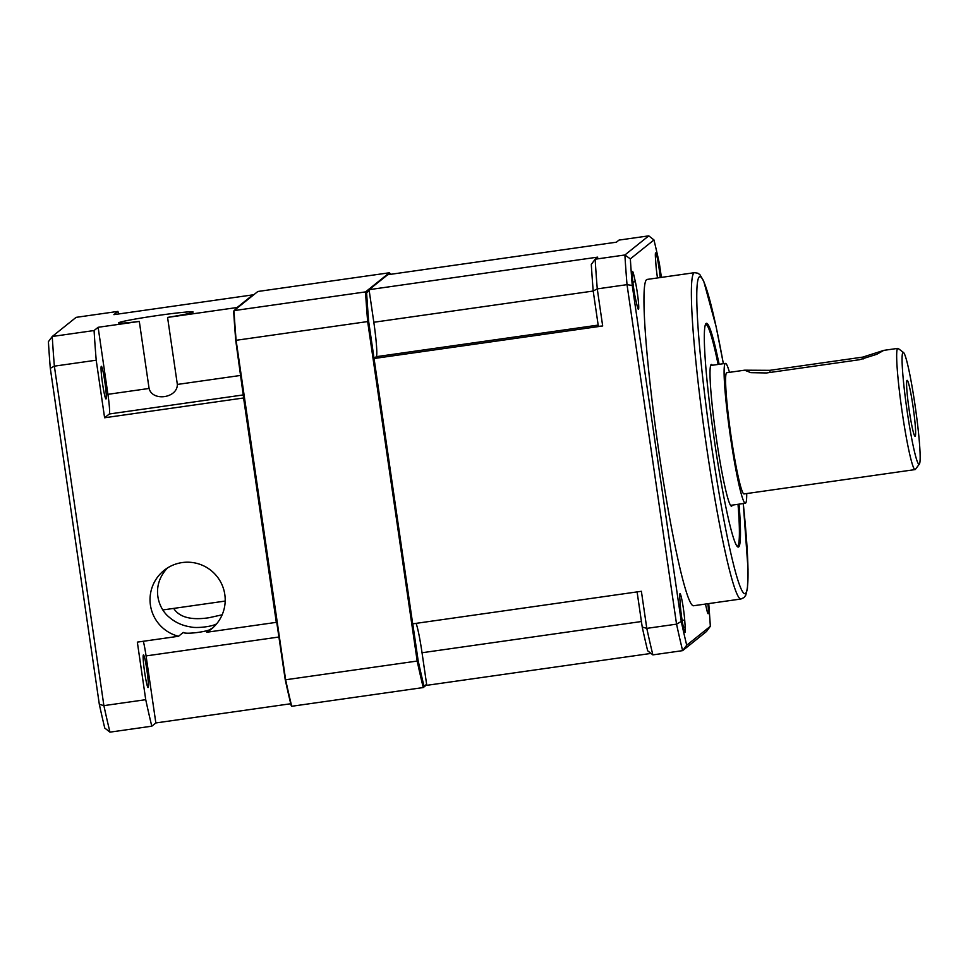 <?xml version="1.0" encoding="UTF-8"?>
<svg xmlns="http://www.w3.org/2000/svg" width="968" height="968" viewBox="0 0 968 968"><rect width="100%" height="100%" fill="white"/><g stroke="black" fill="none" stroke-linecap="round" stroke-linejoin="round"><path stroke-width="1.45" d="M98.131 327.293L107.908 394.327A18.84 1.44 -98.1 0 1 109.311 413.989L104.605 417.765L96.207 360.205A263.695 20.231 -98.1 0 1 94.078 330.536L98.131 327.293L139.307 321.436L149.084 388.458C152.424 401.744 177.459 398.175 177.35 384.441L167.573 317.407L237.112 307.509L252.878 294.865L113.897 314.648L117.939 311.406A263.695 20.231 -98.1 0 1 118.568 313.983M236.107 340.3L367.659 321.57A263.695 20.231 -98.1 0 1 365.529 291.9L389.39 272.77L257.851 291.489L233.99 310.619A263.695 20.231 81.9 0 0 236.107 340.3L285.633 679.778A263.695 20.231 81.9 0 0 291.707 706.277L423.246 687.558L426.706 684.787M285.584 679.391L285.185 679.439A262.752 20.159 -98.1 0 0 291.138 705.394L291.477 705.345M143.325 641.276A18.84 1.44 -98.1 0 1 146.071 655.917L155.848 722.951L151.794 726.194A263.695 20.231 -98.1 0 1 145.732 699.683L137.335 642.123L178.511 636.266A37.667 37.522 -128.7 0 1 164.052 570.418A37.667 37.522 -128.7 0 1 216.892 576.335A37.667 37.522 -128.7 0 1 206.777 632.249L276.316 622.351L243.585 397.981L104.605 417.765M290.739 703.748L155.848 722.951M145.732 699.683L103.891 705.636L54.365 366.158L50.3 368.288L99.317 704.305A258.988 19.868 -98.1 0 0 104.762 728.057L109.965 732.147L151.794 726.194M243.585 397.981L285.185 679.439M222.144 614.801L208.943 617.741C191.107 620.403 179.346 617.281 173.696 608.4M146.93 670.316A16.48 1.258 -98.1 0 1 148.152 687.522A16.48 1.258 -98.1 0 1 148.104 687.546A16.48 1.258 -98.1 0 1 144.522 671.405A16.48 1.258 -98.1 0 1 143.458 654.913A16.48 1.258 -98.1 0 1 146.93 670.316M109.965 732.147A263.695 20.231 -98.1 0 1 103.891 705.636L99.317 704.305M50.3 368.288A258.988 19.868 -98.1 0 1 48.4 341.704L52.248 336.489A263.695 20.231 -98.1 0 0 54.365 366.158L96.207 360.205M106.056 398.925A16.48 1.258 -98.1 0 1 105.996 398.949A16.48 1.258 -98.1 0 1 102.427 382.808A16.48 1.258 -98.1 0 1 101.362 366.315A16.48 1.258 -98.1 0 1 104.883 382.082A16.48 1.258 -98.1 0 1 106.056 398.925M117.939 311.406L76.109 317.359L52.248 336.489L94.078 330.536M167.428 568.01C150.427 586.076 158.195 608.557 169.243 617.233C175.317 622.46 182.407 625.679 190.514 626.901C196.202 628.486 212.331 626.695 216.663 623.791M167.573 317.407A37.667 1.706 -8.3 0 0 193.14 312.035A37.667 1.706 -8.3 0 0 155.618 315.798A37.667 1.706 -8.3 0 0 118.58 322.913A37.667 1.706 -8.3 0 0 139.307 321.436M206.777 632.249L211.484 628.462C211.29 631.184 186.255 634.754 183.23 632.491L183.339 632.455M365.529 291.9L233.99 310.619M389.39 272.77A263.695 20.231 -98.1 0 1 389.62 273.702M423.246 687.558A263.695 20.231 -98.1 0 1 417.184 661.047L285.633 679.778M367.659 321.57L417.184 661.047M236.156 340.603L235.768 340.651A262.752 20.159 -98.1 0 1 233.687 311.599M243.646 397.933L235.768 340.651M183.23 632.491L178.511 636.266M679.863 598.914A16.008 1.234 -98.1 0 1 680.02 593.626A16.008 1.234 -98.1 0 1 682.476 602.919A16.008 1.234 -98.1 0 1 684.703 620.04L685.199 626.998A16.008 1.234 -98.1 0 1 685.029 632.285A16.008 1.234 -98.1 0 1 682.573 622.981A16.008 1.234 -98.1 0 1 680.359 605.871L679.863 598.914M635.335 281.676A16.008 1.234 -98.1 0 1 638.13 299.076A16.008 1.234 -98.1 0 1 638.444 309.349A16.008 1.234 -98.1 0 1 637.029 305.319L635.601 299.112A16.008 1.234 -98.1 0 1 632.806 281.724A16.008 1.234 -98.1 0 1 632.503 271.439A16.008 1.234 -98.1 0 1 633.919 275.469L635.335 281.676L632.842 282.039M657.49 277.949A16.008 1.234 -98.1 0 1 655.977 265.135L655.481 258.178A16.008 1.234 -98.1 0 1 655.639 252.89A16.008 1.234 -98.1 0 1 657.925 261.203A16.008 1.234 -98.1 0 1 660.176 277.562M707.886 603.717A16.008 1.234 -98.1 0 1 708.165 613.736A16.008 1.234 -98.1 0 1 706.761 609.707L705.466 604.056M739.044 504.146A113.014 8.676 -98.1 0 1 738.318 547.065A113.014 8.676 -98.1 0 1 713.815 436.399A113.014 8.676 -98.1 0 1 706.471 323.288A113.014 8.676 -98.1 0 1 719.139 364.295M738.027 504.292A112.07 8.603 -98.1 0 1 737.253 546.267A112.07 8.603 -98.1 0 1 737.059 546.267M705.672 324.353L705.503 324.377A112.07 8.603 -98.1 0 1 705.672 324.353A112.07 8.603 -98.1 0 1 718.123 364.44M712.387 365.251A71.572 5.493 81.9 0 0 711.383 364.452A71.572 5.493 81.9 0 0 716.03 436.084A71.572 5.493 81.9 0 0 731.554 506.167A71.572 5.493 81.9 0 0 732.292 505.114M711.468 365.384A71.572 5.493 81.9 0 0 710.948 364.779M731.046 505.974A71.572 5.493 81.9 0 0 731.372 505.248M369.123 290.061L365.686 292.808A262.752 20.159 81.9 0 0 367.767 321.86L368.699 321.727L412.695 623.84L641.385 591.291L646.793 628.365A263.695 20.231 81.9 0 0 652.868 654.876L682.621 650.641L706.483 631.511A2726.687 60.718 126.9 0 0 710.33 626.296L686.711 645.232A2726.687 60.718 -53.1 0 0 682.621 650.641A263.695 20.231 -98.1 0 1 676.547 624.142L646.793 628.365A2726.687 1772.481 -100.5 0 1 642.22 627.034A258.988 19.868 81.9 0 0 647.665 650.786A2726.687 235.127 -143.3 0 0 652.868 654.876M651.016 653.424L426.791 685.332L426.646 684.4L423.137 686.602A262.752 20.159 81.9 0 1 417.196 660.648L418.128 660.527L412.767 623.828M637.101 591.908L642.22 627.034M374.059 358.462L376.286 356.684A32.96 2.529 81.9 0 0 373.817 322.259L369.062 289.674L597.752 257.125L595.151 259.218A263.695 20.231 81.9 0 0 597.268 288.887A2726.687 1772.481 -100.5 0 0 593.202 291.017L598.357 326.373L602.677 325.974L597.268 288.887L627.022 284.652A2726.687 2068.313 -95.3 0 1 632.249 285.463L681.266 621.48A258.988 19.868 81.9 0 0 686.711 645.232M389.293 274.501L390.431 273.593L389.511 273.714L388.362 274.634M390.431 273.593A262.752 20.159 -98.1 0 1 390.612 274.319M369.062 289.674L387.72 274.731L616.41 242.181L619.012 240.088L648.766 235.853L624.892 254.983A2726.687 235.127 36.7 0 0 630.35 258.879L653.969 239.943A258.988 19.868 81.9 0 1 659.402 263.695L661.398 277.392M648.766 235.853A2726.687 235.127 -143.3 0 1 653.969 239.943M593.202 291.017A258.988 19.868 81.9 0 1 591.303 264.433A2726.687 60.718 -53.1 0 1 595.151 259.218L624.892 254.983A263.695 20.231 -98.1 0 0 627.022 284.652L676.547 624.142A2726.687 2068.313 84.7 0 0 681.266 621.48M424.069 686.469A262.752 20.159 -98.1 0 1 418.128 660.527M367.767 321.86L417.196 660.648M915.183 436.241A28.254 2.166 -98.1 0 1 914.917 436.229A28.254 2.166 -98.1 0 1 908.964 408.617A28.254 2.166 -98.1 0 1 906.98 380.448A28.254 2.166 -98.1 0 1 913.005 406.306A28.254 2.166 -98.1 0 1 915.183 436.241M630.35 258.879A258.988 19.868 81.9 0 0 632.249 285.463M766.535 372.958L750.841 372.656L744.61 370.187L769.802 370.333L862.766 357.107L883.748 350.392L876.681 354.336L859.487 359.721L766.535 372.958M919.382 464.047L915.425 469.347A61.214 4.695 -98.1 0 1 915.087 469.589A61.214 4.695 -98.1 0 1 901.813 409.646A61.214 4.695 -98.1 0 1 897.832 348.371A61.214 4.695 -98.1 0 1 898.219 348.504L903.507 352.497A56.507 4.332 -98.1 0 1 915.038 405.168A56.507 4.332 -98.1 0 1 919.382 464.047A56.507 4.332 -98.1 0 1 906.822 408.932A56.507 4.332 -98.1 0 1 903.507 352.497M746.715 493.547A70.628 5.421 -98.1 0 1 745.36 503.251A70.628 5.421 -98.1 0 1 730.041 434.087A70.628 5.421 -98.1 0 1 725.455 363.399A70.628 5.421 -98.1 0 1 729.461 372.341M915.087 469.589L744.041 493.934A61.214 4.695 -98.1 0 1 730.755 433.991A61.214 4.695 -98.1 0 1 726.786 372.716L744.61 370.187M708.733 603.596A258.988 19.868 -98.1 0 1 710.33 626.296M368.699 321.727A262.752 20.159 -98.1 0 1 366.618 292.675L365.686 292.808M426.646 684.4L422.036 652.747A32.96 2.529 81.9 0 0 416.071 623.356M602.677 325.974L373.999 358.523M366.618 292.675L369.207 290.606M743.279 503.554L748.034 569.136L747.453 588.338L745.784 595.175L744.053 597.546L740.968 598.998L693.56 605.75A164.814 12.644 -98.1 0 1 658.881 451.766A164.814 12.644 -98.1 0 1 647.108 279.425L694.528 272.673L697.892 273.218L699.9 274.67L703.651 280.95L716.09 326.531L723.374 363.69M279.002 637.005L146.071 655.917M243.67 394.871L109.311 413.989M240.838 375.402L177.35 384.441M149.084 388.458L107.908 394.327M682.137 620.403L684.703 620.04M683.396 627.252L685.199 626.998M632.273 275.698L633.919 275.469M593.202 291.041L373.817 322.259M598.176 325.103L376.286 356.684M770.105 372.45L769.802 370.333M863.057 359.092L862.766 357.107M740.968 598.998A164.814 12.644 -98.1 0 1 706.301 445.026A164.814 12.644 -98.1 0 1 694.528 272.673M743.267 503.554A160.095 12.281 -98.1 0 1 745.481 593.444A160.095 12.281 -98.1 0 1 711.274 444.094A160.095 12.281 -98.1 0 1 697.517 282.075A160.095 12.281 -98.1 0 1 723.35 363.69M641.421 621.529L422.036 652.747M162.927 609.937L225.181 601.067M730.538 505.356L745.36 503.251M710.633 365.505L725.455 363.399M883.736 350.38L897.832 348.371"/></g></svg>
